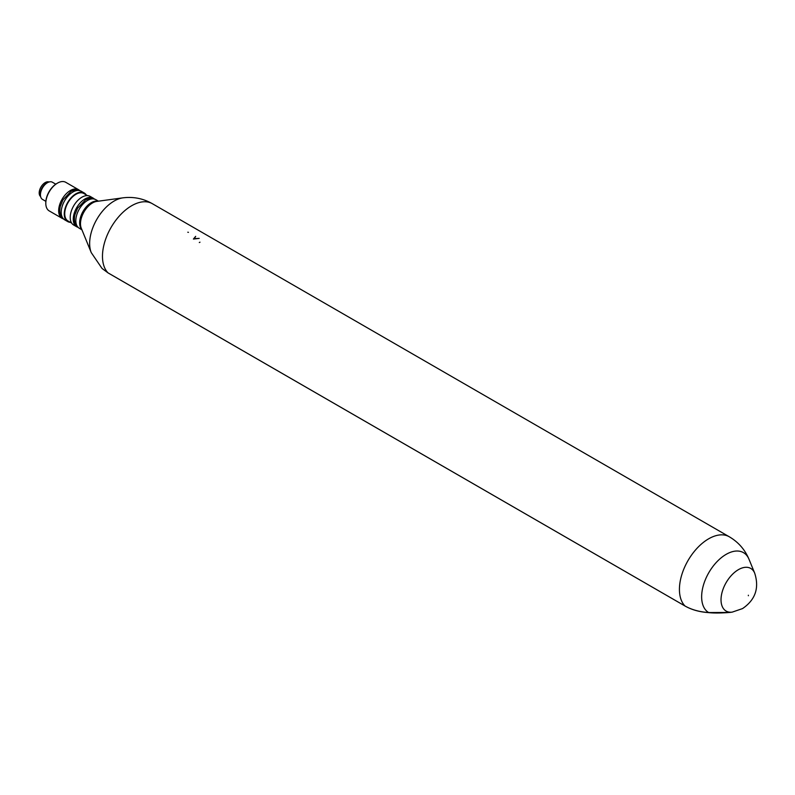 <?xml version="1.0" encoding="UTF-8"?>
<svg xmlns="http://www.w3.org/2000/svg" width="795" height="795" viewBox="0 0 795 795"><rect width="100%" height="100%" fill="white"/><g stroke="black" fill="none" stroke-linecap="round" stroke-linejoin="round"><path stroke-width="1.19" d="M81.925 229.785L79.242 228.245A16.516 9.54 -60 0 1 76.718 215.008A16.516 9.54 -60 0 1 87.51 200.449A16.516 9.54 -60 0 1 95.768 199.634L98.441 201.175M102.038 268.452L108.031 272.874L684.982 605.979C691.551 609.715 699.441 611.912 708.653 612.567L729.82 612.448C720.866 613.134 713.821 613.193 708.683 612.627L708.653 612.567A34.652 20.004 120 0 1 703.555 584.742A34.652 20.004 120 0 1 726.153 554.354A34.652 20.004 120 0 1 749.039 559.342C744.955 549.643 738.366 542.12 729.283 536.774L152.322 203.679A41.3 23.84 120 0 0 131.682 205.726A41.3 23.84 120 0 0 105.665 239.126A41.3 23.84 120 0 0 108.031 272.874A1.322 0.765 -60 0 0 108.13 272.953L102.038 268.452L91.266 252.641A34.652 20.004 -60 0 1 114.162 201.026A34.652 20.004 -60 0 1 122.897 197.846C133.341 196.534 143.15 198.472 152.322 203.679M187.799 232.229L188.445 232.329L187.799 232.229M193.414 239.056L195.679 236.353L194.248 238.629L199.187 238.381L193.414 239.056M199.306 242.525L199.992 242.187L199.306 242.525M748.363 595.226L748.363 595.733L748.363 595.226M708.762 612.389L708.683 612.627C699.56 612.001 691.69 609.805 685.081 606.048A1.322 0.765 -60 0 1 684.982 605.979A41.3 23.84 -60 0 1 682.617 572.231A41.3 23.84 -60 0 1 708.633 538.821A41.3 23.84 -60 0 1 729.283 536.774M93.194 198.144L90.153 196.395A16.516 9.54 120 0 0 81.895 197.21A16.516 9.54 120 0 0 71.103 211.768A16.516 9.54 120 0 0 73.637 225.005L76.678 226.754A16.516 9.54 -60 0 1 74.144 213.517A16.516 9.54 -60 0 1 84.936 198.969A16.516 9.54 -60 0 1 93.194 198.144A16.516 9.54 -60 0 1 94.376 199.068M78.059 227.33A16.516 9.54 -60 0 1 76.678 226.754M87.51 195.63L83.873 193.523A15.86 9.152 120 0 0 75.942 194.308A15.86 9.152 120 0 0 65.578 208.29A15.86 9.152 120 0 0 68.012 220.99L71.659 223.097M67.684 221.567L64.643 219.808A16.516 9.54 -60 0 1 62.109 206.571A16.516 9.54 -60 0 1 72.901 192.022A16.516 9.54 -60 0 1 81.16 191.198L84.2 192.956A16.516 9.54 120 0 0 75.942 193.771A16.516 9.54 120 0 0 65.15 208.33A16.516 9.54 120 0 0 67.684 221.567A16.516 9.54 120 0 0 70.328 222.332M86.178 194.864A16.516 9.54 120 0 0 84.2 192.956M45.812 203.003A15.691 9.063 -60 0 1 45.802 202.675A15.691 9.063 -60 0 1 56.902 183.456L57.488 183.118A16.516 9.54 120 0 0 45.802 203.351A16.516 9.54 120 0 0 49.23 210.914L62.08 218.327A16.516 9.54 -60 0 1 59.546 205.09A16.516 9.54 -60 0 1 70.338 190.532A16.516 9.54 -60 0 1 78.596 189.717A16.516 9.54 -60 0 1 79.778 190.631M63.461 218.893A16.516 9.54 -60 0 1 62.08 218.327M78.596 189.717L65.746 182.303A16.516 9.54 120 0 0 57.488 183.118L56.902 183.456M42.483 199.386L45.862 201.344L42.483 199.386A9.908 5.724 120 0 1 40.436 194.855A9.908 5.724 120 0 1 47.442 182.711A9.908 5.724 120 0 1 52.4 182.224L55.779 184.172L52.4 182.224M47.442 182.711L46.388 183.317A8.427 4.859 120 0 0 40.436 193.642L40.436 194.855M47.581 182.631A8.586 4.959 120 0 0 46.388 183.188A8.586 4.959 120 0 0 40.436 195.014M49.022 182.005A8.437 4.869 120 0 0 45.166 182.602A8.437 4.869 120 0 0 39.75 189.727A8.437 4.869 120 0 0 40.615 196.574M81.776 229.417A16.516 9.54 -60 0 1 80.951 215.912A16.516 9.54 -60 0 1 91.316 202.645A16.516 9.54 -60 0 1 98.053 201.224M122.897 197.846L96.761 201.403A16.963 9.788 120 0 0 92.488 202.964A16.963 9.788 120 0 0 81.279 228.225L91.266 252.641M754.703 573.185C759.434 588.012 755.379 599.808 742.55 608.582L732.225 612.12A24.625 14.221 -60 0 1 721.313 595.992A24.625 14.221 -60 0 1 738.436 569.647A24.625 14.221 -60 0 1 754.703 573.185L749.039 559.342M685.201 606.098A1.322 0.765 -60 0 1 685.081 606.048L108.13 272.953A1.322 0.765 -60 0 0 108.239 272.993M732.225 612.12L729.82 612.448M45.802 202.675L45.802 203.351M78.129 227.211C74.75 224.697 73.677 220.533 74.919 214.73L77.522 208.31L85.472 199.903C89.626 197.995 92.578 197.756 94.317 199.177M63.53 218.784C60.152 216.27 59.078 212.106 60.321 206.303L62.924 199.883L70.874 191.476C75.028 189.568 77.98 189.319 79.709 190.75"/></g></svg>
